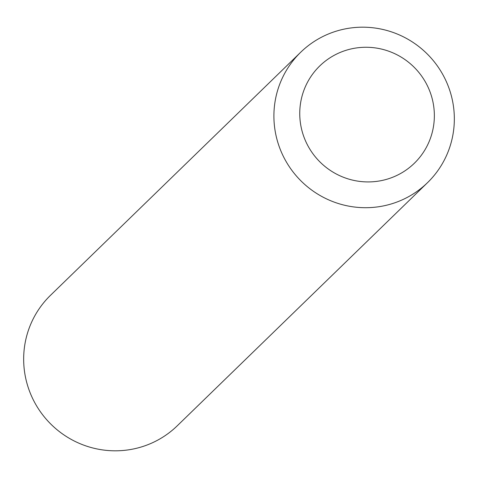<?xml version="1.0" encoding="UTF-8"?>
<svg xmlns="http://www.w3.org/2000/svg" width="478" height="478" viewBox="0 0 478 478"><rect width="100%" height="100%" fill="white"/><g stroke="black" fill="none" stroke-linecap="round" stroke-linejoin="round"><path stroke-width="0.72" d="M400.223 173.705A67.852 66.777 45.8 0 0 425.611 82.347A67.852 66.777 45.8 0 0 333.883 55.49A67.852 66.777 45.8 0 0 308.489 146.842A67.852 66.777 45.8 0 0 400.223 173.705M408.582 196.685A90.957 89.517 45.8 0 0 427.499 182.686A90.957 89.517 45.8 0 0 436.097 64.183A90.957 89.517 45.8 0 0 319.651 38.21A90.957 89.517 45.8 0 0 300.74 52.21A90.957 89.517 45.8 0 0 292.142 170.712A90.957 89.517 45.8 0 0 408.582 196.685M300.74 52.21L50.501 295.314A90.957 89.517 45.8 0 0 41.903 413.817A90.957 89.517 45.8 0 0 158.349 439.79A90.957 89.517 45.8 0 0 177.26 425.79L427.499 182.686"/></g></svg>
